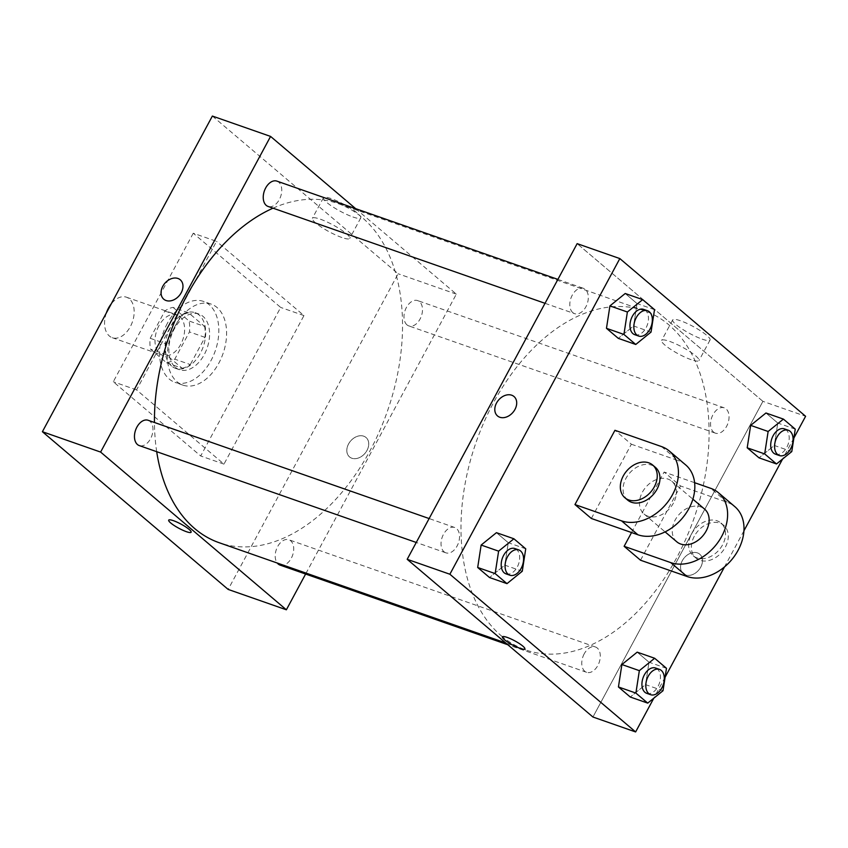 <?xml version="1.0" encoding="UTF-8"?>
<svg xmlns="http://www.w3.org/2000/svg" width="848" height="848" viewBox="0 0 848 848"><rect width="100%" height="100%" fill="white"/><g stroke="black" fill="none" stroke-linecap="round" stroke-linejoin="round"><path stroke-width="0.64" stroke-dasharray="4.24 3.18" d="M106.329 312.997A21.454 13.78 109.3 0 0 112.286 337.705A21.454 13.78 109.3 0 0 132.373 321.996A21.454 13.78 109.3 0 0 126.447 297.203A21.454 13.78 109.3 0 0 111.215 303.923M158.883 325.823A21.454 13.78 109.3 0 0 162.731 355.344A21.454 13.78 109.3 0 0 182.818 339.645A21.454 13.78 109.3 0 0 176.903 314.841A21.454 13.78 109.3 0 0 158.883 325.823M173.045 307.4L189.083 321.01A28.811 18.508 109.3 0 1 189.443 331.918L174.773 359.149A28.811 18.508 109.3 0 1 166.579 362.796L150.552 349.185A28.811 18.508 109.3 0 1 150.191 338.278L164.851 311.036A28.811 18.508 109.3 0 1 173.045 307.4L188.574 312.827L204.601 326.438L189.083 321.01M166.579 362.796L182.108 368.223L166.07 354.612L150.552 349.185M150.191 338.278L165.71 343.705L180.38 316.474L164.851 311.036M165.71 343.705A28.811 18.508 109.3 0 0 166.07 354.612M182.108 368.223A28.811 18.508 109.3 0 0 190.302 364.587L174.773 359.149M204.601 326.438A28.811 18.508 109.3 0 1 204.962 337.345L190.302 364.587M188.574 312.827A28.811 18.508 109.3 0 0 180.38 316.474M171.593 366.06A29.5 18.942 -70.7 0 1 168.763 330.953A29.5 18.942 -70.7 0 1 195.082 312.679A29.5 18.942 -70.7 0 1 203.223 346.779A29.5 18.942 -70.7 0 1 175.6 368.371A29.5 18.942 -70.7 0 1 171.593 366.06M175.472 367.417A29.5 18.942 109.3 0 0 179.479 369.728A29.5 18.942 109.3 0 0 207.103 348.136A29.5 18.942 109.3 0 0 198.962 314.036A29.5 18.942 109.3 0 0 174.19 329.13A29.5 18.942 109.3 0 0 175.472 367.417M204.962 337.345L189.443 331.918M167.363 323.332A42.909 27.56 109.3 0 0 175.048 382.384A42.909 27.56 109.3 0 0 215.233 350.977A42.909 27.56 109.3 0 0 203.382 301.379A42.909 27.56 109.3 0 0 167.363 323.332M175.123 326.045A42.909 27.56 109.3 0 0 182.818 385.098A42.909 27.56 109.3 0 0 222.992 353.701A42.909 27.56 109.3 0 0 211.141 304.093A42.909 27.56 109.3 0 0 175.123 326.045M193.259 233.221L113.282 381.759L200.7 455.98L280.677 307.432L193.259 233.221L216.547 241.362L136.56 389.91L223.978 464.121L303.966 315.573L216.547 241.362M303.966 315.573L280.677 307.432M212.371 116.059L398.125 273.766L228.165 589.424M276.914 181.122A13.409 8.607 -70.7 0 1 280.624 196.619A13.409 8.607 -70.7 0 1 268.063 206.435M148.146 420.279A13.409 8.607 -70.7 0 1 151.845 435.777A13.409 8.607 -70.7 0 1 139.284 445.592M280.031 565.086A13.409 8.607 109.3 0 0 292.592 555.27A13.409 8.607 109.3 0 0 288.882 539.763A13.409 8.607 109.3 0 0 277.625 546.621A13.409 8.607 109.3 0 0 277.264 563.04M355.683 208.672L456.341 294.129L305.619 574.032M406.987 324.869A13.409 8.607 -70.7 0 1 405.694 308.916A13.409 8.607 -70.7 0 1 417.661 300.605A13.409 8.607 -70.7 0 1 421.361 316.103A13.409 8.607 -70.7 0 1 408.81 325.918A13.409 8.607 -70.7 0 1 406.987 324.869M156.7 451.687A179.691 115.402 -70.7 0 1 154.442 422.484M273.035 208.173A179.691 115.402 -70.7 0 1 337.801 203.488A179.691 115.402 -70.7 0 1 387.409 411.206A179.691 115.402 -70.7 0 1 219.155 542.709M352.916 216.982A21.221 3.901 -151.7 0 0 360.792 217.862A21.221 3.901 -151.7 0 0 343.959 204.368A21.221 3.901 -151.7 0 0 323.438 197.743A21.221 3.901 -151.7 0 0 332.66 206.742A21.221 3.901 -151.7 0 0 352.916 216.982M456.341 294.129L398.125 273.766M363.707 436.179A12.741 9.476 -49.7 0 0 349.471 442.476A12.741 9.476 -49.7 0 0 349.524 456.913A12.741 9.476 -49.7 0 0 365 453.341A12.741 9.476 -49.7 0 0 366.018 437.494A12.741 9.476 -49.7 0 0 363.707 436.179A12.741 9.476 130.3 0 1 366.018 437.494A12.741 9.476 130.3 0 1 365 453.341A12.741 9.476 130.3 0 1 349.524 456.913A12.741 9.476 130.3 0 1 349.471 442.476A12.741 9.476 130.3 0 1 363.707 436.179M223.978 464.121L200.7 455.98M136.56 389.91L113.282 381.759M341.861 237.514A21.221 3.901 28.3 0 1 321.593 227.275A21.221 3.901 28.3 0 1 312.371 218.286A21.221 3.901 28.3 0 1 332.904 224.9A21.221 3.901 28.3 0 1 349.736 238.405A21.221 3.901 28.3 0 1 341.861 237.514M191.129 532.215L191.129 532.215A12.741 2.343 -151.7 0 0 189.125 529.396A12.741 2.343 -151.7 0 0 177.041 522.135A12.741 2.343 -151.7 0 0 168.699 520.142A12.741 2.343 -151.7 0 0 168.688 520.142L168.699 520.142M163.77 299.206L163.77 299.206A12.741 9.476 -49.7 0 0 166.081 300.521A12.741 9.476 -49.7 0 0 180.317 294.224A12.741 9.476 -49.7 0 0 180.253 279.787L180.253 279.787M501.316 635.841A179.691 115.402 109.3 0 0 525.728 649.939A179.691 115.402 109.3 0 0 693.982 518.425A179.691 115.402 109.3 0 0 644.374 310.718A179.691 115.402 109.3 0 0 493.536 402.63A179.691 115.402 109.3 0 0 501.316 635.841M572.813 312.615A13.409 8.607 -70.7 0 1 571.531 296.652A13.409 8.607 -70.7 0 1 583.488 288.352A13.409 8.607 -70.7 0 1 585.894 306.806A13.409 8.607 -70.7 0 1 574.637 313.665A13.409 8.607 -70.7 0 1 572.813 312.615M584.198 653.85A13.409 8.607 109.3 0 0 586.604 672.305A13.409 8.607 109.3 0 0 599.165 662.489A13.409 8.607 109.3 0 0 595.455 646.992A13.409 8.607 109.3 0 0 584.198 653.85M444.045 551.772A13.409 8.607 109.3 0 0 445.868 552.822A13.409 8.607 109.3 0 0 458.418 543.006A13.409 8.607 109.3 0 0 454.719 527.509A13.409 8.607 109.3 0 0 443.462 534.367A13.409 8.607 109.3 0 0 444.045 551.772M713.56 432.098A13.409 8.607 109.3 0 0 715.383 433.148A13.409 8.607 109.3 0 0 727.934 423.332A13.409 8.607 109.3 0 0 724.234 407.835A13.409 8.607 109.3 0 0 712.977 414.693A13.409 8.607 109.3 0 0 713.56 432.098M762.914 401.348L577.149 243.641L762.914 401.348L592.943 717.016L762.914 401.348L805.6 416.283M634.792 334.706A13.409 8.607 109.3 0 0 647.342 324.89A13.409 8.607 109.3 0 0 643.643 309.382M654.508 309.658L637.039 303.552L625.209 293.503L637.039 303.552L633.583 325.982L618.298 338.363L633.583 325.982L651.041 332.087M775.528 454.189A13.409 8.607 109.3 0 0 788.089 444.373A13.409 8.607 109.3 0 0 784.389 428.876M795.244 429.141L777.786 423.035L765.956 412.997L777.786 423.035L774.319 445.465L759.034 457.846L774.319 445.465L791.788 451.571M506.012 573.863A13.409 8.607 109.3 0 0 518.573 564.047A13.409 8.607 109.3 0 0 514.863 548.55M525.728 548.815L508.27 542.709L496.44 532.671L508.27 542.709L504.804 565.139L489.519 577.52L504.804 565.139L522.273 571.245M646.759 693.346A13.409 8.607 109.3 0 0 659.309 683.53A13.409 8.607 109.3 0 0 655.61 668.033M666.475 668.298L649.006 662.193L637.177 652.154L649.006 662.193L645.551 684.622L630.265 697.014L645.551 684.622L663.009 690.728M497.5 415.933L497.511 415.933A12.741 9.476 -49.7 0 0 499.811 417.248A12.741 9.476 -49.7 0 0 514.058 410.951A12.741 9.476 -49.7 0 0 513.994 396.514L513.994 396.514M702.186 339.136A21.221 3.901 -151.7 0 0 710.052 340.016A21.221 3.901 -151.7 0 0 693.229 326.522A21.221 3.901 -151.7 0 0 672.697 319.908A21.221 3.901 -151.7 0 0 681.919 328.897A21.221 3.901 -151.7 0 0 702.186 339.136M691.12 359.669A21.221 3.901 28.3 0 1 670.863 349.44A21.221 3.901 28.3 0 1 661.641 340.44A21.221 3.901 28.3 0 1 682.163 347.065A21.221 3.901 28.3 0 1 698.996 360.559A21.221 3.901 28.3 0 1 691.12 359.669M697.448 552.907A12.741 9.476 -49.7 0 0 683.212 559.203A12.741 9.476 -49.7 0 0 683.265 573.64A12.741 9.476 -49.7 0 0 698.741 570.068A12.741 9.476 -49.7 0 0 699.759 554.221A12.741 9.476 -49.7 0 0 697.448 552.907A12.741 9.476 130.3 0 1 699.759 554.221A12.741 9.476 130.3 0 1 698.731 570.068A12.741 9.476 130.3 0 1 683.265 573.64A12.741 9.476 130.3 0 1 683.212 559.203A12.741 9.476 130.3 0 1 697.448 552.907M793.866 438.066L782.587 459.033M743.94 530.806L724.489 566.93M665.097 677.234L653.808 698.19M524.859 648.953L524.87 648.943A12.741 2.343 -151.7 0 0 522.866 646.134A12.741 2.343 -151.7 0 0 510.782 638.862A12.741 2.343 -151.7 0 0 502.429 636.869L502.429 636.869M649.006 662.193L645.551 684.622M777.786 423.035L774.319 445.465M637.039 303.552L633.583 325.982M508.27 542.709L504.804 565.139M631.548 532.544L664.122 472.039L680.509 485.957L727.086 502.239A42.909 31.927 130.3 0 1 734.856 506.669M640.526 560.221L680.509 485.957M591.353 518.478L631.347 444.204L614.948 430.296M673.439 503.065A21.454 15.964 130.3 0 1 644.024 513.983A21.454 15.964 130.3 0 1 645.741 487.303A21.454 15.964 130.3 0 1 671.796 481.272A21.454 15.964 130.3 0 1 673.439 503.065M631.347 444.204L677.912 460.496L661.514 446.578M685.682 464.916A42.909 31.927 -49.7 0 0 677.912 460.496M676.81 541.819A21.454 15.964 130.3 0 1 678.527 515.128A21.454 15.964 130.3 0 1 704.582 509.107M694.629 482.703L664.122 472.039M627.637 500.076A21.454 15.964 130.3 0 1 629.354 473.385A21.454 15.964 130.3 0 1 655.409 467.365M691.565 533.943A21.454 15.964 130.3 0 1 720.97 523.025A21.454 15.964 130.3 0 1 719.252 549.705A21.454 15.964 130.3 0 1 693.198 555.737A21.454 15.964 130.3 0 1 691.565 533.943M694.3 536.265A21.454 15.964 -49.7 0 0 695.932 558.048A21.454 15.964 -49.7 0 0 721.987 552.027A21.454 15.964 -49.7 0 0 723.704 525.336A21.454 15.964 -49.7 0 0 694.3 536.265M727.086 502.239L710.688 488.321M112.286 337.705L162.731 355.344M126.447 297.203L176.903 314.841M198.962 314.036L195.082 312.679M179.479 369.728L175.6 368.371M211.141 304.093L203.382 301.379M182.818 385.098L175.048 382.384M323.438 197.743L312.371 218.286M360.792 217.862L349.736 238.405M644.374 310.718L337.801 203.488M525.728 649.939L505.684 642.932M545.031 303.308L574.637 313.665M557.899 279.395L583.488 288.352M595.455 646.992L288.882 539.763M586.604 672.305L507.846 644.756M454.719 527.509L429.13 518.552M445.868 552.822L416.251 542.466M724.234 407.835L417.661 300.605M715.383 433.148L408.81 325.918M672.697 319.908L661.641 340.44M710.052 340.016L698.996 360.559M644.024 513.983L665.108 531.887M671.796 481.272L692.88 499.175M723.704 525.336L720.97 523.025M695.932 558.048L693.198 555.737"/><path stroke-width="1.27" d="M111.215 303.923A21.454 13.78 109.3 0 0 108.438 308.174A21.454 13.78 109.3 0 0 106.329 312.997M305.619 574.032L286.37 609.786L228.165 589.424L42.4 431.717L212.371 116.059L270.576 136.422L355.683 208.672M189.125 529.406A12.741 2.343 28.3 0 1 191.129 532.215A12.741 2.343 28.3 0 1 178.801 528.24A12.741 2.343 28.3 0 1 168.688 520.142A12.741 2.343 28.3 0 1 177.041 522.145A12.741 2.343 28.3 0 1 189.125 529.406M286.37 609.786L100.615 452.079L42.4 431.717M545.031 303.308L268.063 206.435A13.409 8.607 -70.7 0 1 266.24 205.386A13.409 8.607 -70.7 0 1 264.958 189.422A13.409 8.607 -70.7 0 1 276.914 181.122L557.899 279.395M416.251 542.466L139.284 445.592A13.409 8.607 -70.7 0 1 137.471 444.543A13.409 8.607 -70.7 0 1 136.178 428.59A13.409 8.607 -70.7 0 1 148.146 420.279L429.13 518.552M277.264 563.04A13.409 8.607 109.3 0 0 280.031 565.086L507.846 644.756M100.615 452.079L270.576 136.422M505.684 642.932L219.155 542.709A179.691 115.402 -70.7 0 1 194.743 528.611A179.691 115.402 -70.7 0 1 156.7 451.687M154.442 422.484A179.691 115.402 -70.7 0 1 273.035 208.173M166.07 300.521A12.741 9.476 130.3 0 1 163.77 299.206A12.741 9.476 130.3 0 1 164.788 283.359A12.741 9.476 130.3 0 1 180.253 279.787A12.741 9.476 130.3 0 1 180.317 294.224A12.741 9.476 130.3 0 1 166.07 300.521M168.688 520.142A12.741 2.343 -151.7 0 0 178.801 528.24A12.741 2.343 -151.7 0 0 191.129 532.215M180.253 279.787A12.741 9.476 -49.7 0 0 164.788 283.359A12.741 9.476 -49.7 0 0 163.77 299.206M653.808 698.19L635.629 731.941L592.943 717.016L407.188 559.309L577.149 243.641L619.835 258.576L805.6 416.283L793.866 438.066M651.041 332.087L635.756 344.468L623.927 334.43L627.382 312L642.678 299.62L654.508 309.658L651.041 332.087M647.522 310.739L643.643 309.382A13.409 8.607 109.3 0 0 632.385 316.24A13.409 8.607 109.3 0 0 634.792 334.706L638.671 336.062A13.409 8.607 109.3 0 0 651.222 326.247A13.409 8.607 109.3 0 0 647.522 310.739A13.409 8.607 109.3 0 0 636.265 317.608A13.409 8.607 109.3 0 0 638.671 336.062M635.756 344.468L618.298 338.363L606.468 328.324L609.924 305.895L625.209 293.503L642.678 299.62M623.927 334.43L606.468 328.324L609.924 305.895L625.209 293.503M627.382 312L609.924 305.895M791.788 451.571L776.503 463.962L764.673 453.913L768.129 431.484L783.414 419.103L795.244 429.141L791.788 451.571M788.269 430.233L784.389 428.876A13.409 8.607 109.3 0 0 773.132 435.734A13.409 8.607 109.3 0 0 775.528 454.189L779.407 455.546A13.409 8.607 109.3 0 0 791.968 445.73A13.409 8.607 109.3 0 0 788.269 430.233A13.409 8.607 109.3 0 0 777.012 437.091A13.409 8.607 109.3 0 0 779.407 455.546M776.503 463.962L759.034 457.846L747.205 447.808L750.66 425.378L765.956 412.997L783.414 419.103M764.673 453.913L747.205 447.808L750.66 425.378L765.956 412.997M768.129 431.484L750.66 425.378M522.273 571.245L506.987 583.636L495.158 573.587L498.613 551.158L513.899 538.777L525.728 548.815L522.273 571.245M518.753 549.907L514.863 548.55A13.409 8.607 109.3 0 0 503.617 555.408A13.409 8.607 109.3 0 0 506.012 573.863L509.892 575.22A13.409 8.607 109.3 0 0 522.453 565.404A13.409 8.607 109.3 0 0 518.753 549.907A13.409 8.607 109.3 0 0 507.496 556.765A13.409 8.607 109.3 0 0 509.892 575.22M506.987 583.636L489.519 577.52L477.689 567.482L481.145 545.052L496.44 532.671L513.899 538.777M495.158 573.587L477.689 567.482L481.145 545.052L496.44 532.671M498.613 551.158L481.145 545.052M663.009 690.728L647.724 703.119L635.894 693.081L639.35 670.651L654.645 658.26L666.475 668.298L663.009 690.728M659.49 669.39L655.61 668.033A13.409 8.607 109.3 0 0 644.353 674.891A13.409 8.607 109.3 0 0 646.759 693.346L650.639 694.703A13.409 8.607 109.3 0 0 663.189 684.887A13.409 8.607 109.3 0 0 659.49 669.39A13.409 8.607 109.3 0 0 648.232 676.248A13.409 8.607 109.3 0 0 650.639 694.703M647.724 703.119L630.265 697.014L618.436 686.965L621.891 664.535L637.177 652.154L654.645 658.26M635.894 693.081L618.436 686.965L621.891 664.535L637.177 652.154M639.35 670.651L621.891 664.535M513.994 396.514A12.741 9.476 -49.7 0 0 498.529 400.097A12.741 9.476 -49.7 0 0 497.511 415.933A12.741 9.476 130.3 0 1 498.529 400.086A12.741 9.476 130.3 0 1 513.994 396.514A12.741 9.476 130.3 0 1 514.047 410.951A12.741 9.476 130.3 0 1 499.811 417.248A12.741 9.476 130.3 0 1 497.5 415.933M635.629 731.941L449.875 574.234L407.188 559.309L577.149 243.641M449.875 574.234L619.835 258.576M782.587 459.033L743.94 530.806M724.489 566.93L665.097 677.234M522.866 646.134A12.741 2.343 28.3 0 1 524.859 648.953A12.741 2.343 28.3 0 1 512.542 644.968A12.741 2.343 28.3 0 1 502.429 636.869A12.741 2.343 28.3 0 1 510.782 638.873A12.741 2.343 28.3 0 1 522.866 646.134M592.943 717.016L407.188 559.309M502.429 636.869A12.741 2.343 -151.7 0 0 512.542 644.968A12.741 2.343 -151.7 0 0 524.87 648.943M630.265 697.014L618.436 686.965M759.034 457.846L747.205 447.808M618.298 338.363L606.468 328.324M489.519 577.52L477.689 567.482M694.629 482.703L710.688 488.321A42.909 31.927 130.3 0 1 718.468 492.752L734.856 506.669A42.909 31.927 130.3 0 1 735.046 555.292A42.909 31.927 130.3 0 1 687.092 576.513L640.526 560.221L624.128 546.313L631.548 532.544M669.295 451.009L685.682 464.916A42.909 31.927 -49.7 0 1 685.873 513.549A42.909 31.927 -49.7 0 1 637.919 534.77L591.353 518.478L574.955 504.56L614.948 430.296L661.514 446.578A42.909 31.927 130.3 0 1 669.295 451.009A42.909 31.927 130.3 0 1 669.485 499.631A42.909 31.927 130.3 0 1 621.531 520.852L574.955 504.56M692.88 499.175L704.582 509.107A21.454 15.964 130.3 0 1 706.214 530.89A21.454 15.964 130.3 0 1 676.81 541.819L665.108 531.887M718.468 492.752A42.909 31.927 130.3 0 1 718.659 541.374A42.909 31.927 130.3 0 1 670.694 562.595L624.128 546.313M652.674 465.043L655.409 467.365A21.454 15.964 130.3 0 1 657.041 489.148A21.454 15.964 130.3 0 1 627.637 500.076L624.902 497.755A21.454 15.964 130.3 0 1 626.619 471.064A21.454 15.964 130.3 0 1 652.674 465.043A21.454 15.964 130.3 0 1 654.317 486.826A21.454 15.964 130.3 0 1 624.902 497.755M637.919 534.77L621.531 520.852M687.092 576.513L670.694 562.595"/></g></svg>
